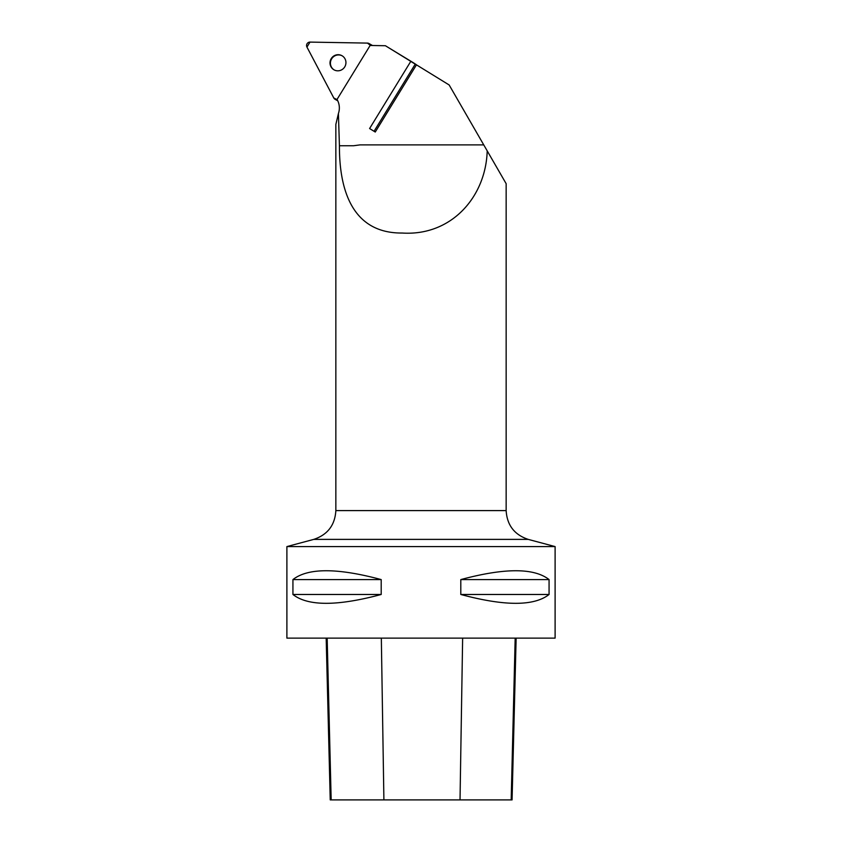 <?xml version="1.0" encoding="UTF-8"?>
<svg xmlns="http://www.w3.org/2000/svg" width="842" height="842" viewBox="0 0 842 842"><rect width="100%" height="100%" fill="white"/><g stroke="black" fill="none" stroke-linecap="round" stroke-linejoin="round"><path stroke-width="1.26" d="M353.608 145.74L359.934 144.898L483.75 144.898L449.154 84.968L385.415 45.731L370.133 45.468L337.053 99.409L337.41 100.093A17.029 16.63 -60.6 0 1 338.41 113.554L339.431 145.74L353.608 145.74L339.431 145.74C339.242 191.334 353.103 233.445 402.213 233.034C451.596 236.213 485.897 196.618 487.202 150.865L506.147 183.682L506.147 510.599L335.853 510.599C334.969 525.166 327.612 534.765 313.761 539.385L286.89 546.584L555.11 546.584L528.239 539.385L313.761 539.385M374.058 131.289L369.596 128.542L410.77 61.392L416.432 64.876L375.258 132.026L374.058 131.289L415.232 64.15L410.77 61.392M335.853 510.599L335.853 124.406L338.41 113.554M483.75 144.898L487.202 150.865M286.89 546.584L286.89 638.12L555.11 638.12L555.11 546.584M381.194 579.58L381.194 594.484C337.358 606.261 307.93 606.261 292.932 594.484L292.932 579.58C307.93 567.803 337.358 567.803 381.194 579.58L292.932 579.58M549.068 579.58L549.068 594.484C534.07 606.261 504.642 606.261 460.806 594.484L460.806 579.58C504.642 567.803 534.07 567.803 549.068 579.58L460.806 579.58M326.17 638.12L330.232 799.9L512.073 799.9L516.135 638.12M381.194 594.484L292.932 594.484M549.068 594.484L460.806 594.484M387.72 47.152L413.348 62.729A85.147 0.695 -148.5 0 1 416.59 64.918M415.232 64.15L416.432 64.876M342.157 55.814A8.115 7.915 -60.6 0 0 330.422 62.982A8.115 7.915 -60.6 0 0 334.2 69.939M367.449 43.1L310.003 42.1A3.379 3.305 -60.6 0 0 306.951 47.089L333.8 97.988A3.379 3.305 -60.6 0 0 337.189 99.672L333.8 97.988L306.951 47.089L310.003 42.1L367.449 43.1L370.522 45.468A3.379 3.305 -60.6 0 0 367.449 43.1M331.232 58.603A8.115 7.915 -60.6 0 0 334 69.823A8.115 7.915 -60.6 0 0 344.883 66.644A8.115 7.915 -60.6 0 0 341.957 55.698A8.115 7.915 -60.6 0 0 331.232 58.603M331.169 799.9L327.17 638.12M383.899 799.9L381.331 638.12M460.027 799.9L462.637 638.12M511.178 799.9L515.178 638.12M506.147 510.599C507.031 525.166 514.388 534.765 528.239 539.385M337.779 100.819L335.074 99.303M372.511 45.51L368.985 43.521"/></g></svg>
